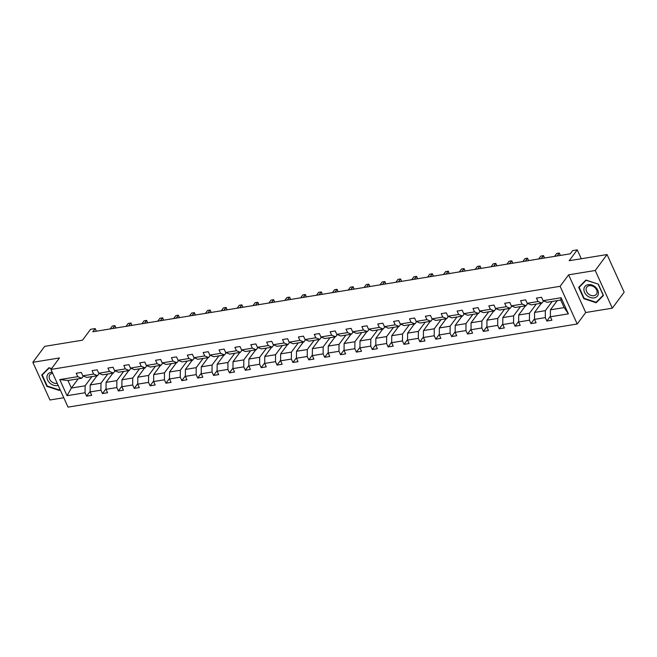 <?xml version="1.0" encoding="UTF-8"?>
<svg xmlns="http://www.w3.org/2000/svg" width="657" height="657" viewBox="0 0 657 657"><rect width="100%" height="100%" fill="white"/><g stroke="black" fill="none" stroke-linecap="round" stroke-linejoin="round"><path stroke-width="0.99" d="M568.625 274.831L585.724 312.518L612.324 308.174L595.234 270.487L568.625 274.831L560.117 286.312L50.942 369.439L59.45 357.958L32.85 362.303L49.948 399.99L63.778 397.731M32.85 362.303L44.676 346.354L82.519 340.178L90.559 329.329L95.183 328.574L92.818 331.76L570.251 253.816L572.617 250.629L577.248 249.874L569.208 260.714L607.052 254.538L624.15 292.225L612.324 308.174M595.234 270.487L607.052 254.538M585.724 312.518L577.216 324L68.041 407.126L50.942 369.439M557.267 300.61L550.435 309.825L564.174 307.583L568.395 313.841L550.394 316.781L551.937 320.197L546.854 321.027L550.394 316.247M550.435 309.825L550.394 316.781M560.117 286.312L577.216 324M541.393 303.206L534.568 312.412L545.351 310.654L545.302 317.61L546.854 321.027M545.302 317.61L534.519 319.376L536.071 322.784L530.979 323.614L534.527 318.834M525.526 305.792L518.693 315.007L529.476 313.249L529.435 320.205L530.979 323.614M529.435 320.205L518.652 321.963L520.196 325.379L515.113 326.209L518.652 321.429M509.651 308.388L502.827 317.594L513.61 315.836L513.56 322.792L515.113 326.209M513.56 322.792L502.777 324.558L504.33 327.966L499.238 328.796L502.786 324.016M493.785 310.975L486.952 320.189L497.743 318.431L497.694 325.387L499.238 328.796M497.694 325.387L486.911 327.145L488.455 330.561L483.371 331.391L486.911 326.611M477.91 313.57L471.085 322.776L481.868 321.018L481.819 327.974L483.371 331.391M481.819 327.974L471.036 329.74L472.588 333.148L467.505 333.978L471.044 329.198M462.043 316.157L455.211 325.371L466.002 323.614L465.953 330.57L467.505 333.978M465.953 330.57L455.17 332.327L456.714 335.743L451.63 336.573L455.17 331.793M446.169 318.752L439.344 327.958L450.127 326.2L450.086 333.156L451.63 336.573M450.086 333.156L439.295 334.922L440.847 338.33L435.763 339.16L439.303 334.38M430.302 321.339L423.478 330.553L434.261 328.796L434.211 335.752L435.763 339.16M434.211 335.752L423.428 337.509L424.972 340.926L419.889 341.755L423.428 336.975M414.427 323.934L407.603 333.14L418.386 331.383L418.345 338.339L419.889 341.755M418.345 338.339L407.562 340.104L409.106 343.512L404.022 344.342L407.562 339.562M398.561 326.521L391.736 335.735L402.519 333.978L402.47 340.934L404.022 344.342M402.47 340.934L391.687 342.691L393.239 346.108L388.147 346.937L391.687 342.157M382.686 329.116L375.861 338.322L386.645 336.565L386.603 343.521L388.147 346.937M386.603 343.521L375.82 345.286L377.364 348.695L372.281 349.524L375.82 344.744M366.82 331.703L359.995 340.917L370.778 339.16L370.729 346.116L372.281 349.524M370.729 346.116L359.946 347.873L361.498 351.29L356.406 352.119L359.954 347.339M350.953 334.298L344.12 343.504L354.903 341.747L354.862 348.703L356.406 352.119M354.862 348.703L344.079 350.468L345.623 353.877L340.54 354.706L344.079 349.926M335.078 336.885L328.254 346.099L339.037 344.342L338.987 351.298L340.54 354.706M338.987 351.298L328.204 353.055L329.757 356.472L324.665 357.301L328.213 352.522M319.212 339.48L312.379 348.686L323.162 346.929L323.121 353.885L324.665 357.301M323.121 353.885L312.338 355.651L313.882 359.059L308.798 359.888L312.338 355.108M303.337 342.067L296.512 351.281L307.295 349.524L307.246 356.48L308.798 359.888M307.246 356.48L296.463 358.237L298.015 361.654L292.923 362.483L296.471 357.704M287.47 344.662L280.638 353.868L291.421 352.111L291.38 359.067L292.923 362.483M291.38 359.067L280.596 360.833L282.14 364.241L277.057 365.07L280.596 360.291M271.596 347.249L264.771 356.464L275.554 354.706L275.505 361.662L277.057 365.07M275.505 361.662L264.722 363.42L266.274 366.836L261.182 367.665L264.73 362.886M255.729 349.844L248.896 359.05L259.679 357.293L259.638 364.249L261.182 367.665M259.638 364.249L248.855 366.015L250.399 369.423L245.316 370.252L248.855 365.473M239.854 352.431L233.03 361.646L243.813 359.888L243.763 366.844L245.316 370.252M243.763 366.844L232.98 368.602L234.533 372.018L229.441 372.848L232.989 368.068M223.988 355.026L217.155 364.233L227.946 362.475L227.897 369.431L229.441 372.848M227.897 369.431L217.114 371.197L218.658 374.605L213.574 375.434L217.114 370.655M208.113 357.613L201.288 366.828L212.071 365.07L212.03 372.026L213.574 375.434M212.03 372.026L201.239 373.784L202.791 377.2L197.708 378.03L201.247 373.25M192.246 360.208L185.422 369.423L196.205 367.657L196.156 374.613L197.708 378.03M196.156 374.613L185.373 376.379L186.917 379.787L181.833 380.617L185.373 375.837M176.372 362.795L169.547 372.01L180.33 370.252L180.289 377.208L181.833 380.617M180.289 377.208L169.498 378.966L171.05 382.382L165.966 383.212L169.506 378.432M160.505 365.391L153.681 374.605L164.464 372.839L164.414 379.795L165.966 383.212M164.414 379.795L153.631 381.561L155.183 384.969L150.092 385.799L153.631 381.019M144.63 367.977L137.806 377.192L148.589 375.434L148.548 382.39L150.092 385.799M148.548 382.39L137.765 384.148L139.309 387.564L134.225 388.394L137.765 383.614M128.764 370.573L121.939 379.787L132.722 378.021L132.673 384.977L134.225 388.394M132.673 384.977L121.89 386.743L123.442 390.151L118.35 390.981L121.898 386.201M112.889 373.168L106.064 382.374L116.847 380.617L116.806 387.573L118.35 390.981M116.806 387.573L106.023 389.33L107.567 392.746L102.484 393.576L106.023 388.796M97.022 375.755L90.198 384.969L100.981 383.203L100.932 390.159L102.484 393.576M100.932 390.159L90.149 391.925L91.701 395.333L86.609 396.163L90.157 391.383M78.199 378.826L71.375 388.041L85.106 385.799L85.065 392.755L86.609 396.163M85.065 392.755L67.055 395.695L59.754 379.598L77.764 376.658L76.212 373.25L81.304 372.42L82.848 375.829L93.631 374.071L92.087 370.655L97.17 369.825L98.722 373.242L109.505 371.476L107.953 368.068L113.045 367.238L114.589 370.647L125.372 368.889L123.828 365.473L128.912 364.643L130.464 368.06L141.247 366.294L139.695 362.886L144.786 362.056L146.33 365.464L157.113 363.707L155.569 360.291L160.653 359.461L162.205 362.878L172.988 361.112L171.436 357.704L176.528 356.874L178.072 360.282L188.855 358.525L187.311 355.108L192.394 354.279L193.938 357.695L204.729 355.93L203.177 352.522L208.261 351.692L209.813 355.1L220.596 353.343L219.052 349.926L224.136 349.097L225.68 352.513L236.471 350.748L234.919 347.339L240.002 346.51L241.554 349.918L252.337 348.161L250.793 344.744L255.877 343.915L257.421 347.323L268.204 345.566L266.66 342.157L271.743 341.32L273.296 344.736L284.079 342.979L282.526 339.562L287.618 338.733L289.162 342.141L299.945 340.383L298.401 336.975L303.485 336.138L305.037 339.554L315.82 337.797L314.268 334.38L319.359 333.551L320.903 336.959L331.686 335.201L330.143 331.793L335.226 330.956L336.778 334.372L347.561 332.614L346.009 329.198L351.101 328.369L352.645 331.777L363.428 330.019L361.884 326.611L366.967 325.773L368.52 329.19L379.303 327.432L377.75 324.016L382.842 323.187L384.386 326.595L395.169 324.837L393.625 321.429L398.709 320.591L400.261 324.008L411.044 322.25L409.492 318.834L414.583 318.004L416.127 321.413L426.91 319.655L425.366 316.247L430.45 315.409L432.002 318.826L442.785 317.068L441.233 313.652L446.325 312.822L447.869 316.231L458.652 314.473L457.108 311.065L462.191 310.227L463.735 313.644L474.526 311.886L472.974 308.47L478.058 307.64L479.61 311.048L490.393 309.291L488.849 305.883L493.933 305.045L495.477 308.462L506.26 306.704L504.716 303.288L509.799 302.458L511.351 305.866L522.134 304.109L520.582 300.701L525.674 299.863L527.218 303.279L538.001 301.522L536.457 298.106L541.54 297.276L543.093 300.684L561.094 297.744L568.395 313.841M527.218 303.279L531.143 304.881L541.935 303.115L543.585 300.89M541.935 303.115L538.001 301.522M552.176 301.448L545.351 310.654M534.568 312.412L534.519 319.376M511.351 305.866L515.277 307.468L526.06 305.71L527.711 303.477M526.06 305.71L522.134 304.109M536.309 304.035L529.476 313.249M518.693 315.007L518.652 321.963M495.477 308.462L499.41 310.063L510.193 308.297L511.844 306.072M510.193 308.297L506.26 306.704M520.434 306.63L513.61 315.836M502.827 317.594L502.777 324.558M479.61 311.048L483.536 312.65L494.319 310.892L495.969 308.659M494.319 310.892L490.393 309.291M504.568 309.217L497.743 318.431M486.952 320.189L486.911 327.145M463.735 313.644L467.669 315.245L478.452 313.479L480.103 311.254M478.452 313.479L474.526 311.886M488.693 311.812L481.868 321.018M471.085 322.776L471.036 329.74M447.869 316.231L451.794 317.832L462.577 316.074L464.228 313.841M462.577 316.074L458.652 314.473M472.826 314.399L466.002 323.614M455.211 325.371L455.17 332.327M432.002 318.826L435.928 320.427L446.711 318.661L448.361 316.436M446.711 318.661L442.785 317.068M456.952 316.994L450.127 326.2M439.344 327.958L439.295 334.922M416.127 321.413L420.053 323.014L430.836 321.257L432.487 319.023M430.836 321.257L426.91 319.655M441.085 319.581L434.261 328.796M423.478 330.553L423.428 337.509M400.261 324.008L404.186 325.609L414.969 323.844L416.62 321.618M414.969 323.844L411.044 322.25M425.219 322.176L418.386 331.383M407.603 333.14L407.562 340.104M384.386 326.595L388.312 328.196L399.095 326.439L400.754 324.205M399.095 326.439L395.169 324.837M409.344 324.763L402.519 333.978M391.736 335.735L391.687 342.691M368.52 329.19L372.445 330.791L383.228 329.026L384.879 326.8M383.228 329.026L379.303 327.432M393.477 327.358L386.645 336.565M375.861 338.322L375.82 345.286M352.645 331.777L356.57 333.378L367.353 331.621L369.012 329.387M367.353 331.621L363.428 330.019M377.603 329.945L370.778 339.16M359.995 340.917L359.946 347.873M336.778 334.372L340.704 335.973L351.487 334.208L353.137 331.982M351.487 334.208L347.561 332.614M361.736 332.541L354.903 341.747M344.12 343.504L344.079 350.468M320.903 336.959L324.829 338.56L335.612 336.803L337.271 334.569M335.612 336.803L331.686 335.201M345.861 335.127L339.037 344.342M328.254 346.099L328.204 353.055M305.037 339.554L308.962 341.155L319.745 339.39L321.396 337.164M319.745 339.39L315.82 337.797M329.995 337.723L323.162 346.929M312.379 348.686L312.338 355.651M289.162 342.141L293.088 343.742L303.879 341.985L305.53 339.751M303.879 341.985L299.945 340.383M314.12 340.31L307.295 349.524M296.512 351.281L296.463 358.237M273.296 344.736L277.221 346.338L288.004 344.572L289.655 342.346M288.004 344.572L284.079 342.979M298.253 342.905L291.421 352.111M280.638 353.868L280.596 360.833M257.421 347.323L261.355 348.924L272.138 347.167L273.788 344.933M272.138 347.167L268.204 345.566M282.379 345.492L275.554 354.706M264.771 356.464L264.722 363.42M241.554 349.918L245.48 351.52L256.263 349.754L257.914 347.528M256.263 349.754L252.337 348.161M266.512 348.087L259.679 357.293M248.896 359.05L248.855 366.015M225.68 352.513L229.613 354.107L240.396 352.349L242.047 350.115M240.396 352.349L236.471 350.748M250.637 350.674L243.813 359.888M233.03 361.646L232.98 368.602M209.813 355.1L213.739 356.702L224.522 354.936L226.172 352.71M224.522 354.936L220.596 353.343M234.771 353.269L227.946 362.475M217.155 364.233L217.114 371.197M193.938 357.695L197.872 359.289L208.655 357.531L210.306 355.297M208.655 357.531L204.729 355.93M218.896 355.856L212.071 365.07M201.288 366.828L201.239 373.784M178.072 360.282L181.997 361.884L192.78 360.118L194.431 357.893M192.78 360.118L188.855 358.525M203.029 358.451L196.205 367.657M185.422 369.423L185.373 376.379M162.205 362.878L166.131 364.471L176.914 362.713L178.564 360.479M176.914 362.713L172.988 361.112M187.155 361.038L180.33 370.252M169.547 372.01L169.498 378.966M146.33 365.464L150.256 367.066L161.039 365.3L162.69 363.075M161.039 365.3L157.113 363.707M171.288 363.633L164.464 372.839M153.681 374.605L153.631 381.561M130.464 368.06L134.389 369.653L145.172 367.895L146.823 365.662M145.172 367.895L141.247 366.294M155.422 366.22L148.589 375.434M137.806 377.192L137.765 384.148M114.589 370.647L118.515 372.248L129.298 370.482L130.957 368.257M129.298 370.482L125.372 368.889M139.547 368.815L132.722 378.021M121.939 379.787L121.89 386.743M98.722 373.242L102.648 374.835L113.431 373.077L115.082 370.844M113.431 373.077L109.505 371.476M123.68 371.402L116.847 380.617M106.064 382.374L106.023 389.33M82.848 375.829L86.773 377.43L97.556 375.664L99.215 373.439M97.556 375.664L93.631 374.071M107.805 373.997L100.981 383.203M90.198 384.969L90.149 391.925M59.754 379.598L67.958 380.502L81.69 378.26L83.34 376.026M81.69 378.26L77.764 376.658M96.365 331.185L95.183 328.574M581.273 258.743L577.248 249.874M564.174 307.583L560.75 300.044L547.018 302.286L543.093 300.684M91.939 376.584L85.106 385.799M67.958 380.502L71.375 388.041L67.055 395.695M561.094 297.744L560.75 300.044M51.583 368.577L48.963 367.723L41.719 374.999L46.869 386.349L59.261 390.422L60.083 389.593M578.669 287.331L583.818 298.68L596.211 302.754L603.454 295.478L598.305 284.128L585.913 280.054L578.669 287.331M60.001 389.42L59.261 390.422M597.796 300.619L596.211 302.754M115.977 327.983L114.893 325.593L112.725 328.516M115.993 327.983L114.893 325.593L112.347 326.012L110.187 328.927M126.054 326.34L128.222 323.416L130.957 323.063L131.86 325.387L130.759 323.006L128.6 325.921M147.718 322.801L146.634 320.411L144.466 323.334M147.735 322.801L146.634 320.411L144.088 320.83L141.928 323.745M52.207 372.232A7.884 5.962 -143.5 0 0 46.984 376.568A7.884 5.962 -143.5 0 0 50.433 383.557A7.884 5.962 -143.5 0 0 58.153 385.331M52.691 373.307A5.97 4.517 -143.5 0 0 49.842 374.802A5.97 4.517 -143.5 0 0 49.168 376.56A5.97 4.517 -143.5 0 0 51.591 381.701A5.97 4.517 -143.5 0 0 57.233 383.31M59.91 389.223L59.196 389.938L47.189 385.996L42.204 374.999L49.218 367.945L51.492 368.692M43.6 373.11L42.204 374.999M583.933 288.899A7.884 5.962 -143.5 0 0 590.454 297.555A7.884 5.962 -143.5 0 0 598.387 293.654A7.884 5.962 -143.5 0 0 591.867 285.007A7.884 5.962 -143.5 0 0 583.933 288.899M586.118 288.899A5.97 4.517 -143.5 0 0 589.945 294.977A5.97 4.517 -143.5 0 0 596.384 294.254A5.97 4.517 -143.5 0 0 597.065 292.496A5.97 4.517 -143.5 0 0 593.238 286.419A5.97 4.517 -143.5 0 0 586.791 287.142A5.97 4.517 -143.5 0 0 586.118 288.899M598.174 284.226L603.167 295.223L596.145 302.277L584.139 298.327L579.154 287.331L586.167 280.284L598.264 284.111M580.55 285.45L579.154 287.331M157.795 321.158L159.955 318.234L162.698 317.881L163.601 320.205L162.501 317.824L160.341 320.739M179.46 317.618L178.375 315.229L176.207 318.152M179.476 317.618L178.375 315.229L175.83 315.647L173.662 318.563M189.536 315.976L191.696 313.052L194.439 312.699L195.343 315.023L194.242 312.642L192.082 315.557M211.193 312.436L210.117 310.047L207.949 312.97M211.217 312.436L210.117 310.047L207.571 310.465L205.403 313.381M221.278 310.794L223.437 307.87L226.18 307.517L227.084 309.841L225.983 307.46L223.823 310.375M242.934 307.254L241.85 304.864L239.69 307.788M242.959 307.254L241.85 304.864L239.312 305.283L237.144 308.199M258.809 304.667L257.725 302.277L255.565 305.193M258.825 304.659L257.922 302.335L255.179 302.688L253.019 305.612M274.675 302.072L273.591 299.682L271.431 302.606M274.692 302.072L273.591 299.682L271.054 300.101L268.885 303.017M284.76 300.43L286.92 297.506L289.663 297.153L290.566 299.477L289.466 297.095L287.298 300.011M306.417 296.89L305.333 294.5L303.173 297.424M306.433 296.89L305.333 294.5L302.795 294.919L300.627 297.835M316.502 295.248L318.661 292.324L321.404 291.971L322.308 294.295L321.207 291.913L319.039 294.829M338.158 291.708L337.074 289.318L334.914 292.242M338.174 291.708L337.074 289.318L334.536 289.737L332.368 292.652M348.243 290.065L350.403 287.142L353.146 286.789L354.049 289.113L352.949 286.731L350.781 289.647M369.899 286.526L368.815 284.136L366.655 287.06M369.916 286.526L368.815 284.136L366.278 284.555L364.109 287.47M379.984 284.883L382.144 281.96L384.887 281.607L385.79 283.931L384.69 281.549L382.522 284.465M401.641 281.344L400.556 278.954L398.397 281.878M401.657 281.344L400.556 278.954L398.011 279.373L395.851 282.288M417.515 278.757L416.431 276.367L414.263 279.282M417.532 278.749L416.628 276.425L413.885 276.778L411.725 279.701M433.382 276.162L432.298 273.772L430.138 276.696M433.398 276.162L432.298 273.772L429.752 274.191L427.592 277.106M443.459 274.519L445.627 271.596L448.37 271.242L449.273 273.567L448.173 271.185L446.004 274.1M465.123 270.98L464.039 268.59L461.879 271.513M465.14 270.98L464.039 268.59L461.493 269.009L459.333 271.924M475.2 269.337L477.368 266.413L480.111 266.06L481.014 268.385L479.914 266.003L477.746 268.918M496.864 265.798L495.78 263.408L493.621 266.331M496.881 265.798L495.78 263.408L493.235 263.827L491.075 266.742M506.941 264.155L509.109 261.231L511.852 260.878L512.756 263.202L511.647 260.821L509.487 263.736M528.606 260.615L527.522 258.226L525.362 261.149M528.622 260.615L527.522 258.226L524.976 258.644L522.816 261.56M538.683 258.973L540.851 256.049L543.594 255.696L544.489 258.02L543.388 255.639L541.228 258.554M560.347 255.433L559.263 253.044L557.095 255.967M560.364 255.433L559.263 253.044L556.717 253.462L554.557 256.378"/></g></svg>
